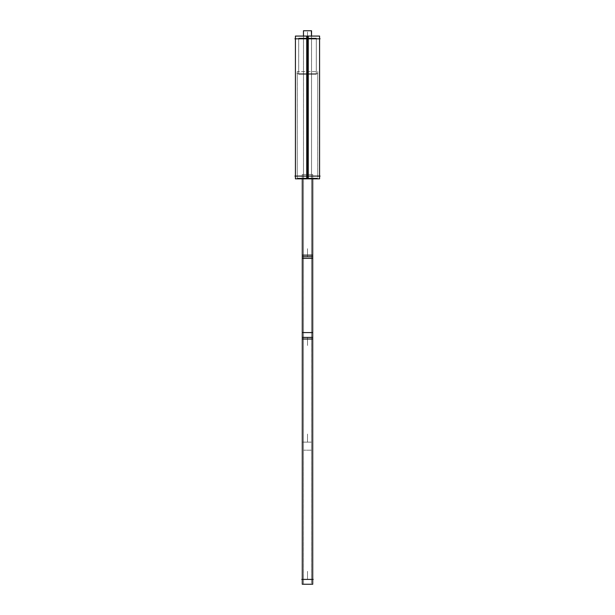 <?xml version="1.0" encoding="UTF-8"?>
<svg xmlns="http://www.w3.org/2000/svg" width="615" height="615" viewBox="0 0 615 615"><rect width="100%" height="100%" fill="white"/><g stroke="black" fill="none" stroke-linecap="round" stroke-linejoin="round"><path stroke-width="0.46" stroke-dasharray="3.08 2.31" d="M307.5 176.09L319.585 176.09L307.5 176.09C291.971 176.09 291.971 176.09 307.5 176.09C323.029 176.09 323.029 176.09 307.5 176.09L307.5 38.814L295.415 38.814L307.5 38.814C291.971 38.814 291.971 38.814 307.5 38.814C323.029 38.814 323.029 38.814 307.5 38.814M297.253 176.09L317.747 176.09L297.253 176.09L297.253 73.646L317.747 73.646L297.253 73.646L317.747 73.646L297.253 73.646L297.253 176.09L317.747 176.09L317.747 73.646L317.747 176.09L297.253 176.09M316.31 38.814L298.69 38.814L316.31 38.814L298.69 38.814L316.31 38.814L316.31 73.646L298.69 73.646L298.69 38.814L298.69 73.646L316.31 73.646L298.69 73.646L316.31 73.646L316.31 38.814M311.536 442.139L303.464 442.139L311.536 442.139L311.536 38.814L303.464 38.814L311.536 38.814L303.464 38.814L311.536 38.814L303.464 38.814L311.536 38.814L303.464 38.814L311.536 38.814L311.536 442.139L303.464 442.139L303.464 38.814L303.464 442.139L311.536 442.139L303.464 442.139L311.536 442.139L311.536 38.814L311.536 442.139L303.464 442.139L303.464 38.814L303.464 442.139L311.536 442.139M302.257 178.834L302.257 258.369L302.257 174.476L302.257 258.369L302.257 174.476L302.257 256.755L312.743 256.755L302.257 256.755L312.743 256.755L302.257 256.755L302.257 337.42L312.743 337.42L312.743 256.755L312.743 337.42L302.257 337.42L312.743 337.42L302.257 337.42L312.743 337.42L312.743 579.407L312.743 337.42L302.257 337.42L302.257 579.407L312.743 579.407L302.257 579.407L312.743 579.407L302.257 579.407L312.743 579.407L302.257 579.407L312.743 579.407L302.257 579.407L302.257 176.09L312.743 176.09L302.257 176.09L312.743 176.09L302.257 176.09L312.743 176.09L302.257 176.09L312.743 176.09L302.257 176.09L302.257 178.834L302.257 174.476L312.743 174.476L302.257 174.476L312.743 174.476L302.257 174.476L302.257 258.369L312.743 258.369L312.72 174.476L312.743 258.369L302.257 258.369L312.743 258.369L312.72 174.476L312.743 256.755L302.257 256.755L312.743 256.755L312.743 174.476L312.743 258.369L312.743 178.834M303.464 337.42L303.464 579.407L311.536 579.407L303.464 579.407L311.536 579.407L303.464 579.407L311.536 579.407L303.464 579.407L311.536 579.407L303.464 579.407L311.536 579.407L303.464 579.407L311.536 579.407L303.464 579.407L303.464 337.42L311.536 337.42L311.536 579.407L311.536 337.42L303.464 337.42L303.464 579.407L303.464 337.42L311.536 337.42L311.536 579.407L311.536 337.42L303.464 337.42L311.536 337.42L303.464 337.42L303.464 579.407L303.464 337.42L311.536 337.42L311.536 579.407L311.536 337.42L303.464 337.42L311.536 337.42L303.464 337.42L311.536 337.42L303.464 337.42L303.464 256.755L303.464 337.42L303.464 256.755L311.536 256.755L311.536 337.42L311.536 256.755L303.464 256.755L311.536 256.755L311.536 337.42L311.536 256.755L303.464 256.755L303.464 337.42L303.464 256.755L311.536 256.755L303.464 256.755L311.536 256.755L311.536 337.42L311.536 256.755L303.464 256.755L303.464 337.42M311.536 176.09L303.464 176.09L303.464 256.755L311.536 256.755L303.464 256.755L311.536 256.755L303.464 256.755L303.464 176.09L311.536 176.09L311.536 256.755L311.536 176.09L303.464 176.09L311.536 176.09L303.464 176.09L303.464 256.755L303.464 176.09L311.536 176.09L311.536 256.755L311.536 176.09L303.464 176.09L311.536 176.09L303.464 176.09L303.464 256.755L303.464 176.09L311.536 176.09L311.536 256.755L311.536 176.09L303.464 176.09L311.536 176.09M320.092 176.09L294.908 176.09M295.415 36.07L308.261 36.07L308.261 178.834L295.415 178.834M319.585 36.07L306.739 36.07L306.739 178.834L319.585 178.834M320.092 38.814L294.908 38.814M298.706 38.122L298.706 74.346L316.31 74.346L298.69 74.346L298.69 38.122L316.31 38.122L316.295 74.346L316.31 38.122L298.69 38.122L298.69 74.346L298.69 38.122M296.845 73.646L318.155 73.646L296.845 73.646M297.276 71.601L297.253 178.142L317.747 178.142L297.253 178.142L297.253 71.601L317.747 71.601L317.724 178.142L317.747 71.601L297.276 71.601M302.98 442.139L312.02 442.139L302.98 442.139M311.336 30.75L303.464 30.75L303.464 450.203L303.495 30.75L311.536 30.75L303.464 30.75L303.464 450.203L311.536 450.203L311.505 30.75L311.536 450.203L303.464 450.203L303.495 36.07M302.98 38.814L312.02 38.814L302.98 38.814M311.505 30.75L311.536 450.203L303.464 450.203L311.536 450.203L311.505 36.07M313.227 579.407L301.773 579.407M312.72 584.25L312.72 332.577L302.257 332.577L312.743 332.577L312.72 584.25L312.72 332.577L302.257 332.577L302.28 584.25L302.28 332.577L302.28 584.25L312.743 584.25L312.743 332.577L312.743 584.25L302.257 584.25L302.257 332.577L302.257 584.25L302.257 332.577L302.257 584.25L312.489 584.25M312.72 339.034L312.72 255.14L302.257 255.14L312.72 255.14L302.257 255.14L302.257 339.034L312.743 339.034L302.257 339.034L302.257 255.14L302.257 339.034L312.72 339.034L312.72 255.14L312.743 339.034M313.227 176.09L301.773 176.09L313.227 176.09M311.505 332.577L311.536 584.25L303.464 584.25L311.536 584.25L303.464 584.25L311.536 584.25L311.536 332.577L303.464 332.577L303.495 584.25L303.464 332.577L311.536 332.577L311.505 584.25L311.536 332.577L303.464 332.577L303.495 584.25L303.464 332.577L311.505 332.577M303.495 255.14L303.464 339.034L311.536 339.034L303.464 339.034L311.536 339.034L303.495 339.034L303.464 255.14L311.505 255.14L311.505 339.034L311.536 255.14L303.495 255.14L303.495 339.034L303.464 255.14L311.505 255.14L311.505 339.034L311.536 255.14L303.495 255.14M311.505 174.476L311.536 258.369L303.464 258.369L311.536 258.369L303.464 258.369L311.536 258.369L311.536 174.476L303.464 174.476L303.495 258.369L303.464 174.476L311.536 174.476L311.505 258.369L311.536 174.476L303.464 174.476L303.495 258.369L303.464 174.476L311.505 174.476M307.5 31.949L307.5 40.021L307.5 31.949M316.31 38.122L316.31 74.346L316.31 38.122M317.747 71.601L317.747 178.142L317.747 71.601M307.5 442.139L307.5 434.067L307.5 442.139M311.536 450.203L311.536 30.75L311.536 450.203M307.5 579.407L307.5 571.343L307.5 579.407M307.5 256.755L307.5 248.691L307.5 256.755M307.5 337.42L307.5 345.484L307.5 337.42M311.536 332.577L311.536 584.25L311.536 332.577M311.536 174.476L311.536 258.369L311.536 174.476M297.253 71.601L297.253 178.142L297.253 71.601M303.464 450.203L303.464 30.75L303.464 450.203M303.464 332.577L303.464 584.25L303.464 332.577M303.464 255.14L303.464 339.034L303.464 255.14M311.536 255.14L311.536 339.034L311.536 255.14M303.464 174.476L303.464 258.369L303.464 174.476"/><path stroke-width="0.92" d="M312.743 178.834L312.743 337.42L312.743 256.755L302.257 256.755L302.257 337.42L312.743 337.42L312.743 579.407L312.743 337.42L302.257 337.42L302.257 579.407L302.257 178.834L302.257 258.369L302.257 178.834L302.257 256.755L312.743 256.755L312.743 178.834L312.72 258.369L302.257 258.369L302.257 178.834M320.092 176.09L294.908 176.09M295.415 36.07L308.261 36.07L308.261 178.834L295.415 178.834L295.415 36.07M306.739 36.07L306.739 178.834L319.585 178.834L319.585 36.07L306.739 36.07M320.092 38.814L294.908 38.814M311.505 36.07L311.336 30.75M303.495 36.07L303.464 30.75L311.505 30.75M312.743 584.25L312.743 332.577L312.743 584.25L312.72 332.577L302.257 332.577L302.257 584.25L312.489 584.25M313.227 579.407L301.773 579.407M302.28 332.577L302.257 584.25L302.257 332.577M312.72 339.034L312.72 255.14L302.28 255.14L302.28 339.034L312.743 339.034L312.743 255.14L312.743 339.034M307.5 38.814L307.5 176.09M307.5 36.07L307.5 178.834L307.5 36.07M311.536 36.07L311.536 30.75L311.536 36.07M295.415 176.09L295.415 38.814M319.585 38.814L319.585 176.09M303.464 36.07L303.464 30.75L303.464 36.07M302.257 339.034L302.257 255.14L302.257 339.034"/></g></svg>
